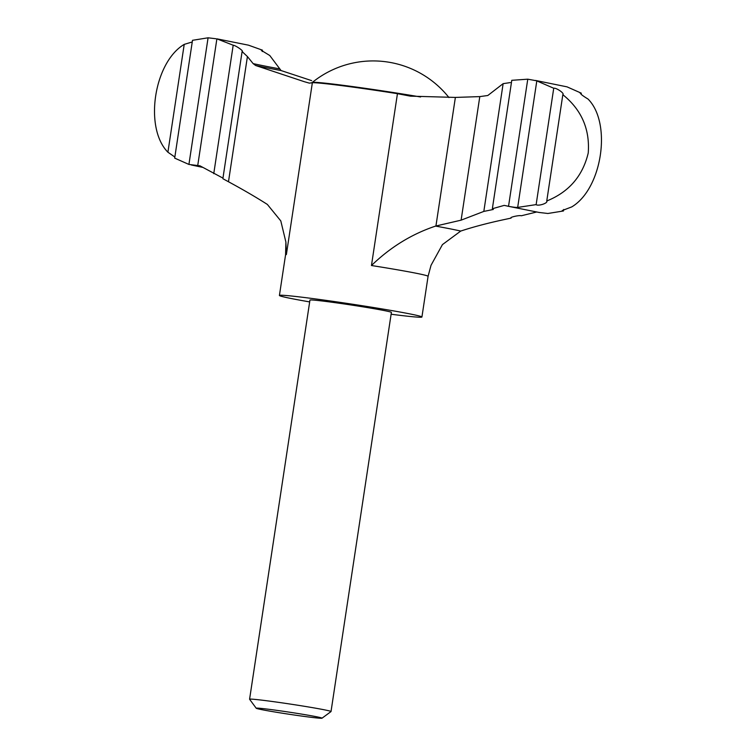 <?xml version="1.0" encoding="UTF-8"?>
<svg xmlns="http://www.w3.org/2000/svg" width="756" height="756" viewBox="0 0 756 756"><rect width="100%" height="100%" fill="white"/><g stroke="black" fill="none" stroke-linecap="round" stroke-linejoin="round"><path stroke-width="1.13" d="M508.533 206.303L527.764 79.182L537.308 80.911L536.807 80.892L517.728 207.059C517.501 207.702 514.439 207.446 508.533 206.303L504.195 205.386L492.354 208.732L493.318 209.469L483.821 211.415L503.137 83.661L487.809 95.502L479.795 96.607L455.377 97.42L410.413 96.154L397.448 93.678A72.066 2.268 8.6 0 0 312.36 82.725L309.374 83.141L304.422 81.733L255.632 65.498L253.147 63.627L247.42 56.549L242.1 51.55L222.869 178.699L228.482 181.752C243.347 189.803 256.303 197.363 267.359 204.432L280.797 220.913L285.9 242.1L286.373 254.564A72.066 2.268 -171.4 0 0 285.57 254.772L279.418 295.454A72.066 2.268 -171.4 0 0 309.676 301.918M483.821 211.415L461.113 220.157L435.579 226.091C411.765 234.048 390.389 247.193 371.461 265.517A72.066 2.268 -171.4 0 1 428.076 276.327L421.924 317.01A72.066 2.268 -171.4 0 0 351.011 303.997A72.066 2.268 -171.4 0 0 279.418 295.454M536.902 211.945L521.309 215.772C519.296 215.006 509.053 217.331 511.084 218.097L504.81 219.448C488.196 222.982 473.511 226.857 460.744 231.062L442.44 244.604L431.024 265.309L428.076 276.327M311.661 80.637L281.052 70.544L269.779 55.519L261.349 50.378L262.464 50.179L262.256 51.54M305.915 716.641A33.283 1.049 -171.4 0 0 322.009 718.2A33.283 1.049 -171.4 0 0 289.283 712.161A33.283 1.049 -171.4 0 0 256.227 708.249A33.283 1.049 -171.4 0 0 305.915 716.641M322.009 718.2L330.996 711.585A41.183 1.295 -171.4 0 0 331.024 711.547A41.183 1.295 -171.4 0 0 290.502 704.11A41.183 1.295 -171.4 0 0 249.584 699.234A41.183 1.295 -171.4 0 0 249.603 699.272L256.227 708.249M249.584 699.234L309.951 300.075A41.183 1.295 8.6 0 1 329.899 301.965A41.183 1.295 8.6 0 1 370.903 308.155A41.183 1.295 8.6 0 1 391.391 312.389L331.024 711.547M391.107 314.231A72.066 2.268 -171.4 0 0 421.924 317.01M479.795 96.607L461.113 220.157M184.218 44.377C153.922 62.294 143.857 127.972 167.908 152.221L184.218 44.377L191.523 42.175M174.853 157.021L167.908 152.221M215.932 38.754L208.08 37.8L192.496 40.314L174.683 158.117L188.924 164.439L199.943 165.81L221.999 177.613M213.759 173.663L233.188 45.228L216.887 38.84L197.703 165.725M208.08 37.8L188.924 164.439M262.464 50.179L248.45 45.162L216.887 38.84M546.834 201.465L546.758 200.992C568.909 192.052 582.744 176.035 588.244 152.939C589.973 129.163 581.506 109.752 562.833 94.689L546.758 200.992C548.289 203.222 537.932 206.416 536.136 204.611L518.191 207.333M535.588 80.457L567.038 86.855L581.279 93.168C579.483 93.243 581.742 95.209 588.055 99.064C612.01 123.086 602.211 188.792 571.744 206.908L562.228 210.537L563.466 210.971L547.883 213.485L539.075 212.455L507.512 206.123M539.085 212.398L538.423 212.304M580.003 93.007L581.279 93.168L581.118 94.264M563.692 209.459L563.466 210.971M233.188 45.228C235.532 45.322 244.264 51.295 242.1 51.55L242.364 51.37M503.137 83.661L510.328 82.574M527.764 79.182L511.774 80.316L492.354 208.732M563.031 94.339L562.833 94.689C564.912 93.394 555.906 87.469 553.732 88.254L536.807 80.892M553.732 88.254L536.136 204.611M247.42 56.549L228.482 181.752M460.744 231.062A105.934 3.326 -171.4 0 0 435.579 226.091M397.448 93.678L371.461 265.517M312.36 82.725L286.373 254.564M420.563 96.976A71.461 2.249 -171.4 0 0 349.792 86.193A71.461 2.249 -171.4 0 0 312.275 82.461L311.34 82.952M255.632 65.498A143.801 4.517 -171.4 0 0 281.052 70.544M455.377 97.42L435.928 226.016M253.147 63.627A146.692 4.612 -171.4 0 0 279.351 68.824M285.9 242.1L285.57 254.772M191.315 164.978L202.636 167.359M448.96 97.571A96.768 96.768 0 0 0 312.275 82.461"/></g></svg>
